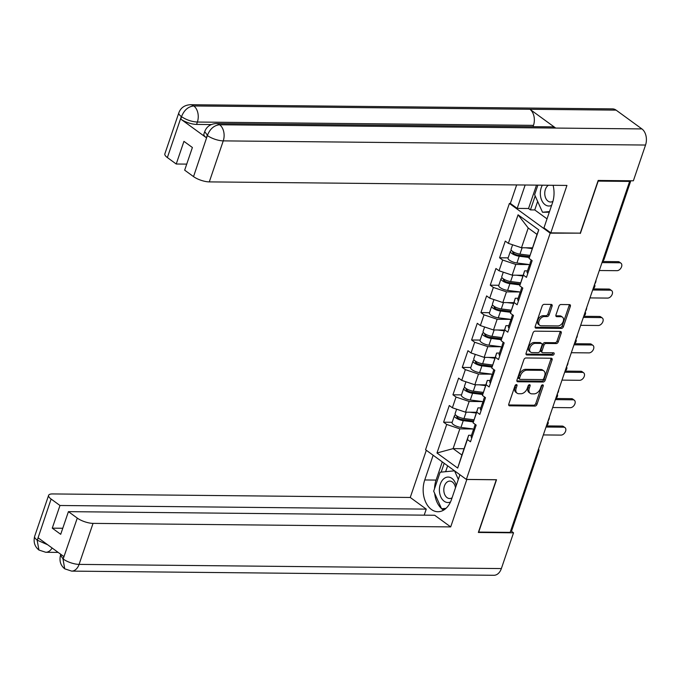 <?xml version="1.0" encoding="UTF-8"?>
<svg xmlns="http://www.w3.org/2000/svg" width="680" height="680" viewBox="0 0 680 680"><rect width="100%" height="100%" fill="white"/><g stroke="black" fill="none" stroke-linecap="round" stroke-linejoin="round"><path stroke-width="1.02" d="M516.409 384.565A1.343 0.884 126.1 0 0 515.015 385.764L508.776 404.09A1.921 1.266 126.1 0 0 509.056 405.654A1.921 1.266 126.1 0 0 509.6 405.824L534.973 406.079A1.921 1.266 126.1 0 0 536.971 404.362L543.21 386.045A1.343 0.884 126.1 0 0 543.014 384.948A1.343 0.884 126.1 0 0 542.631 384.829A1.343 0.884 126.1 0 0 541.237 386.027L540.43 388.399A6.154 4.063 126.1 0 1 534.038 393.873L531.921 393.848A6.154 4.063 126.1 0 1 530.179 393.303A6.154 4.063 126.1 0 1 529.287 388.288L530.094 385.917A1.343 0.884 126.1 0 0 529.899 384.82A1.343 0.884 126.1 0 0 529.524 384.701A1.343 0.884 126.1 0 0 528.122 385.9L527.314 388.263A6.154 4.063 126.1 0 1 520.923 393.737L518.814 393.72A6.154 4.063 126.1 0 1 517.072 393.176A6.154 4.063 126.1 0 1 516.179 388.161L516.987 385.789A1.343 0.884 126.1 0 0 516.792 384.684A1.343 0.884 126.1 0 0 516.409 384.565M552.083 306.161A1.921 1.266 126.1 0 0 551.803 304.598A1.921 1.266 126.1 0 0 551.259 304.427L544.144 304.351A1.921 1.266 126.1 0 0 542.147 306.068L535.219 326.409A1.921 1.266 126.1 0 0 535.5 327.981A1.921 1.266 126.1 0 0 536.044 328.151L561.417 328.398A1.921 1.266 126.1 0 0 563.414 326.689L570.341 306.34A1.921 1.266 126.1 0 0 570.061 304.776A1.921 1.266 126.1 0 0 569.517 304.606L560.915 304.521A1.921 1.266 126.1 0 0 558.917 306.229L555.96 314.933A1.921 1.266 126.1 0 0 556.231 316.506A1.921 1.266 126.1 0 0 556.784 316.676L561.042 316.719A5.143 3.392 126.1 0 1 562.505 317.169A5.143 3.392 126.1 0 1 562.81 322.371A5.143 3.392 126.1 0 1 557.906 325.941L541.195 325.779A5.143 3.392 126.1 0 1 539.741 325.32A5.143 3.392 126.1 0 1 539.427 320.118A5.143 3.392 126.1 0 1 544.34 316.557L547.119 316.582A1.921 1.266 126.1 0 0 549.117 314.874L552.083 306.161L550.894 305.295A1.921 1.266 126.1 0 0 550.995 304.419M580.363 233.452L598.179 181.101L629.637 181.416L510.162 532.38L478.703 532.075L496.519 479.723L466.361 479.425L550.196 233.155L579.938 233.138M525.887 357.977A1.921 1.266 126.1 0 0 523.889 359.686L516.962 380.035A1.921 1.266 126.1 0 0 517.242 381.599A1.921 1.266 126.1 0 0 517.786 381.769L543.167 382.024A1.921 1.266 126.1 0 0 545.156 380.315L552.083 359.966A1.921 1.266 126.1 0 0 551.812 358.394A1.921 1.266 126.1 0 0 551.267 358.224L525.887 357.977M526.09 353.226L533.018 332.877A1.921 1.266 126.1 0 1 535.015 331.168L560.388 331.415A1.921 1.266 126.1 0 1 560.932 331.585A1.921 1.266 126.1 0 1 561.212 333.157L558.246 341.861A1.921 1.266 126.1 0 1 556.248 343.57L545.963 343.468A1.921 1.266 126.1 0 0 543.966 345.185L541.994 350.957A1.921 1.266 126.1 0 0 542.274 352.529A1.921 1.266 126.1 0 0 542.818 352.699L553.537 352.801A1.343 0.884 126.1 0 1 553.919 352.92A1.343 0.884 126.1 0 1 553.996 354.28A1.343 0.884 126.1 0 1 552.712 355.215L526.915 354.96A1.921 1.266 126.1 0 1 526.371 354.79A1.921 1.266 126.1 0 1 526.09 353.226M510.416 203.464L509.396 203.447L550.196 233.155M509.396 203.447L425.561 449.726L466.361 479.425M508.147 257.873L499.579 257.788L502.673 260.041L515.806 264.444L529.567 264.579M499.579 257.788L505.265 241.102L508.36 243.355L518.075 214.812L538.773 229.874L529.057 258.417L532.142 260.67L526.465 277.355L523.37 275.111L519.724 285.821L522.818 288.074L517.14 304.759L514.046 302.506L510.399 313.225L513.485 315.477L507.807 332.163L504.713 329.911L501.067 340.629L504.16 342.881L498.483 359.567L495.388 357.315L491.742 368.033L494.827 370.286L489.149 386.971L486.055 384.719L482.409 395.437L485.503 397.69L479.825 414.375L476.731 412.123L473.085 422.841L476.17 425.085L470.492 441.779L467.398 439.526L457.683 468.069L436.985 452.999L446.7 424.456L459.833 428.859L473.594 428.995M452.175 422.288L443.606 422.203L446.7 424.456M443.606 422.203L449.293 405.518L452.387 407.771L456.034 397.052L469.158 401.455L482.919 401.591M461.499 394.885L452.94 394.8L456.034 397.052M452.94 394.8L458.617 378.114L461.712 380.366L465.358 369.648L478.49 374.051L492.252 374.187M470.832 367.489L462.264 367.404L465.358 369.648M462.264 367.404L467.95 350.71L471.044 352.962L474.691 342.252L487.815 346.647L501.577 346.783M480.156 340.085L471.597 340L474.691 342.252M471.597 340L477.275 323.306L480.369 325.558L484.015 314.849L497.148 319.243L510.91 319.379M489.489 312.681L480.921 312.596L484.015 314.849M480.921 312.596L486.608 295.911L489.702 298.154L493.348 287.445L506.473 291.848L520.234 291.983M498.814 285.277L490.254 285.192L493.348 287.445M490.254 285.192L495.933 268.506L499.026 270.759L502.673 260.041M527.467 270.878L524.603 270.852L523.37 275.111M519.724 285.821L524.603 270.852M515.806 264.444L512.159 275.153L523.107 275.264M499.026 270.759L512.159 275.153M518.135 298.282L515.279 298.248L514.046 302.506M510.399 313.225L515.279 298.248M506.473 291.848L502.826 302.558L513.774 302.668M489.702 298.154L502.826 302.558M508.81 325.686L505.945 325.652L504.713 329.911M501.067 340.629L505.945 325.652M497.148 319.243L493.502 329.962L504.45 330.072M480.369 325.558L493.502 329.962M499.477 353.09L496.621 353.056L495.388 357.315M491.742 368.033L496.621 353.056M487.815 346.647L484.168 357.365L495.116 357.476M471.044 352.962L484.168 357.365M490.152 380.486L487.288 380.46L486.055 384.719M482.409 395.437L487.288 380.46M478.49 374.051L474.844 384.769L485.792 384.88M461.712 380.366L474.844 384.769M480.819 407.889L477.963 407.864L476.731 412.123M473.085 422.841L477.963 407.864M469.158 401.455L465.511 412.173L476.459 412.275M452.387 407.771L465.511 412.173M510.595 531.106L537.685 451.529M537.931 450.789A2.941 1.998 -89.4 0 1 537.761 451.529A2.941 0.944 -161.2 0 0 538.755 451.18L511.666 530.757A2.941 0.944 -161.2 0 1 510.671 531.106M471.495 435.293L468.631 435.268L467.398 439.526M459.833 428.859L453.101 448.621L461.907 455.031L468.631 435.268M464.049 448.732L453.101 448.621L436.985 452.999M461.907 455.031L457.683 468.069M629.637 181.416L628.719 180.744M529.057 258.417L537.013 234.396L528.215 227.996L521.483 247.75L532.432 247.86M537.013 234.396L538.773 229.874M508.36 243.355L521.483 247.75M518.075 214.812L528.215 227.996M515.848 384.736A1.343 0.884 126.1 0 1 515.797 384.923L514.99 387.294A6.154 4.063 126.1 0 0 515.882 392.309L517.072 393.176M530.179 393.303L528.989 392.436A6.154 4.063 126.1 0 1 528.096 387.421L528.904 385.05A1.343 0.884 126.1 0 0 528.955 384.863M508.674 404.957L533.783 405.212A1.921 1.266 126.1 0 0 535.781 403.495L542.019 385.177A1.343 0.884 126.1 0 0 542.071 384.99M516.86 380.911L541.977 381.157A1.921 1.266 126.1 0 0 543.975 379.449L550.894 359.1A1.921 1.266 126.1 0 0 551.004 358.224M519.579 378.156A1.343 0.884 126.1 0 0 519.775 379.253A1.343 0.884 126.1 0 0 520.158 379.372L542.436 379.593A1.343 0.884 126.1 0 0 543.83 378.394L544.68 375.896A6.154 4.063 126.1 0 0 543.796 370.88A6.154 4.063 126.1 0 0 542.053 370.337L526.821 370.183A6.154 4.063 126.1 0 0 520.429 375.657L519.579 378.156L518.389 377.289A1.343 0.884 126.1 0 0 518.585 378.386L519.775 379.253M543.796 370.88L542.606 370.013A6.154 4.063 126.1 0 0 540.863 369.469L542.053 370.337M518.389 377.289L519.24 374.791A6.154 4.063 126.1 0 1 525.631 369.317L540.863 369.469M542.274 352.529L541.085 351.662A1.921 1.266 126.1 0 1 540.804 350.089L542.776 344.318A1.921 1.266 126.1 0 1 544.774 342.601L555.067 342.703A1.921 1.266 126.1 0 0 557.056 340.995L560.023 332.291A1.921 1.266 126.1 0 0 560.125 331.415M525.988 354.093L551.523 354.348A1.343 0.884 126.1 0 0 553.001 352.793M535.279 343.366A5.143 3.392 126.1 0 0 530.375 346.936A5.143 3.392 126.1 0 0 530.681 352.138A5.143 3.392 126.1 0 0 532.142 352.589L538.024 352.648A1.921 1.266 126.1 0 0 540.022 350.94L541.994 345.159A1.921 1.266 126.1 0 0 541.713 343.596A1.921 1.266 126.1 0 0 541.169 343.425L535.279 343.366L534.089 342.499A5.143 3.392 126.1 0 0 529.185 346.069A5.143 3.392 126.1 0 0 529.49 351.271L530.681 352.138M541.713 343.596L540.524 342.728A1.921 1.266 126.1 0 0 539.979 342.558L541.169 343.425M534.089 342.499L539.979 342.558M539.741 325.32L538.552 324.453A5.143 3.392 126.1 0 1 538.237 319.26A5.143 3.392 126.1 0 1 543.15 315.69L545.929 315.716A1.921 1.266 126.1 0 0 547.927 314.007L550.894 305.295M562.505 317.169L561.314 316.31A5.143 3.392 126.1 0 0 559.852 315.851L561.042 316.719M555.858 315.809L559.852 315.851M535.117 327.284L560.226 327.53A1.921 1.266 126.1 0 0 562.224 325.822L569.152 305.473A1.921 1.266 126.1 0 0 569.254 304.606M548.097 420.945A4.403 2.907 126.1 0 0 549.321 417.341M455.702 415.072A6.46 2.066 18.8 0 0 454.385 415.795A6.46 2.066 18.8 0 0 456.994 418.6A6.46 2.066 18.8 0 0 463.258 420.648L473.348 421.914M454.385 415.795L452.081 422.56A6.46 2.066 18.8 0 0 454.69 425.365A6.46 2.066 18.8 0 0 460.955 427.414L474.13 429.063M473.62 420.988L462.171 419.56A3.919 1.25 -161.2 0 1 458.371 418.319A3.919 1.25 -161.2 0 1 456.79 416.619A3.919 1.25 -161.2 0 1 457.274 416.245M456.629 409.19L455.098 413.686A6.46 2.066 18.8 0 0 457.708 416.491A6.46 2.066 18.8 0 0 463.981 418.54L473.96 419.789M469.736 412.216L476.204 413.024M543.337 434.928L561.017 435.106A4.403 2.907 126.1 0 0 565.225 432.046A4.403 2.907 126.1 0 0 564.961 427.592A4.403 2.907 126.1 0 0 563.712 427.201L562.164 426.071A4.403 2.907 -53.9 0 1 563.414 426.462L564.961 427.592M474.835 429.021A6.46 2.066 -161.2 0 1 474.13 427.541L475.21 424.388M546.406 425.918L562.164 426.071M474.121 431.128A6.46 2.066 -161.2 0 1 473.416 429.649A6.46 2.066 -161.2 0 1 474.64 428.935L474.733 428.927M471.818 437.894A6.46 2.066 -161.2 0 1 471.113 436.415L473.416 429.649M546.023 427.023L563.712 427.201M456.221 485.588A12.733 8.653 -89.4 0 0 446.369 477.326A12.733 8.653 -89.4 0 0 439.399 490.637A12.733 8.653 -89.4 0 0 450.5 501.976M455.498 487.721A8.713 5.924 -89.4 0 0 449.82 481.1A8.713 5.924 -89.4 0 0 443.819 490.39A8.713 5.924 -89.4 0 0 449.65 498.534A8.713 5.924 -89.4 0 0 452.064 497.802M454.554 470.84L458.337 479.392M446.021 508.334L441.583 508.767L433.687 491.19L440.138 472.226L454.495 470.832M445.485 508.802L441.583 508.767M542.351 185.181A12.733 8.653 -89.4 0 0 541.79 200.464A12.733 8.653 -89.4 0 0 551.616 205.377M548.471 185.24A8.713 5.924 -89.4 0 0 547.425 186.056A8.713 5.924 -89.4 0 0 544.986 195.806A8.713 5.924 -89.4 0 0 550.587 202.019A8.713 5.924 -89.4 0 0 552.942 201.331M549.287 212.211L542.521 212.254L534.625 194.675L537.871 185.138M549.508 211.573L542.521 212.254M434.52 488.741A22.032 14.977 -89.4 0 1 436.092 480.071L424.745 479.961A22.032 14.977 -89.4 0 0 437.912 511.734A22.032 14.977 -89.4 0 0 451.512 499.443L459.918 474.742M424.745 479.961L433.151 455.252M426.317 450.279L410.252 497.462L426.25 509.116L59.976 505.495L51.119 499.043L37.196 540.413L38.258 537.906L63.835 556.529L63.061 559.24L77.282 518.101A11.747 3.757 18.8 0 0 93.041 523.379L79.076 564.391L501.364 568.565L513.536 532.814L478.346 532.465L496.281 479.774L466.837 479.476L450.695 526.906L93.041 523.379M424.192 515.159L426.25 509.116M62.764 528.258L52.267 528.156L60.707 534.31L68.425 511.649L434.69 515.262L450.695 526.906M410.252 497.462L52.598 493.935A11.747 3.757 18.8 0 0 48.611 495.346A11.747 3.757 18.8 0 0 51.119 499.043M501.364 568.565A12.044 8.186 90.6 0 1 493.935 575.28L71.647 571.115A12.044 8.186 90.6 0 0 79.076 564.391A11.747 3.757 -161.2 0 1 63.325 559.113M511.139 531.071L513.536 532.814M68.425 511.649L77.282 518.101M52.267 528.156L59.976 505.495M434.673 493.391A22.032 14.977 -89.4 0 0 441.473 508.538M441.737 508.767A22.032 14.977 -89.4 0 0 443.598 510.153M436.092 480.071L442.281 461.898M442.535 508.776L442.808 509.388L445.035 509.175M444.185 463.284L441.175 472.124M447.644 465.808L445.638 471.69M47.66 544.756L37.451 540.277M52.114 547.995A12.044 8.186 90.6 0 1 45.773 552.279L38.947 550.043L37.179 540.43M71.647 571.115L64.719 568.812L63.053 559.249M216.121 123.556A12.044 8.186 90.6 0 1 219.614 124.755C214.141 125.307 210.094 128.809 207.468 135.235L204.697 131.682C206.567 126.667 210.375 123.956 216.121 123.556L552.228 126.871A12.044 8.186 90.6 0 1 555.721 128.069L641.903 128.919A12.044 8.186 90.6 0 1 645.541 145.044L633.369 180.795L598.179 180.446L580.244 233.147L550.8 232.857L543.957 227.876L552.449 202.929A22.032 14.977 -89.4 0 0 553.087 185.292M550.8 232.857L566.942 185.428L209.295 181.892A11.747 3.757 -161.2 0 1 193.536 176.613L184.671 170.161L192.389 147.5L183.94 141.355L176.231 164.016L167.365 157.565A11.747 3.757 -161.2 0 1 164.857 153.858L178.823 112.846A11.747 3.757 18.8 0 0 181.331 116.544L167.365 157.565M537.65 201.407L534.752 209.933L530.442 209.891L528.538 208.505L517.191 208.394L510.357 203.413L516.647 184.926M517.191 208.394L525.156 185.011M534.752 209.933L547.026 218.867M178.823 112.846C180.693 107.831 184.501 105.12 190.247 104.72L612.535 108.885A12.044 8.186 90.6 0 1 616.088 110.126L529.907 109.276A12.044 8.186 90.6 0 1 533.486 125.358L197.379 122.043L196.571 124.415A11.747 3.757 -161.2 0 1 180.82 119.136L206.397 137.751A11.747 3.757 -161.2 0 1 203.889 134.054L204.697 131.682M641.903 128.919L616.088 110.126M645.541 145.044L223.252 140.879A12.044 8.186 90.6 0 0 219.614 124.755L555.721 128.069L529.907 109.276L193.8 105.961C188.334 106.505 184.263 109.99 181.594 116.416L181.331 116.544M176.231 164.016L186.728 164.118M211.208 124.559L196.571 124.415M533.043 126.684L533.486 125.358M528.538 208.505L536.494 185.121M535.194 195.933L530.442 209.891M557.421 393.541A4.403 2.907 126.1 0 0 558.654 389.938M465.035 387.668A6.46 2.066 18.8 0 0 463.709 388.39A6.46 2.066 18.8 0 0 466.318 391.195A6.46 2.066 18.8 0 0 472.591 393.252L482.681 394.51M463.709 388.39L461.414 395.156A6.46 2.066 18.8 0 0 464.015 397.962A6.46 2.066 18.8 0 0 470.288 400.01L483.463 401.659M482.944 393.584L471.504 392.156A3.919 1.25 -161.2 0 1 467.704 390.915A3.919 1.25 -161.2 0 1 466.123 389.215A3.919 1.25 -161.2 0 1 466.599 388.841M465.962 381.795L464.431 386.282A6.46 2.066 18.8 0 0 467.041 389.087A6.46 2.066 18.8 0 0 473.305 391.144L483.293 392.385M479.06 384.812L485.537 385.62M566.755 366.137A4.403 2.907 126.1 0 0 567.979 362.534M474.36 360.264A6.46 2.066 18.8 0 0 473.042 360.986A6.46 2.066 18.8 0 0 475.651 363.791A6.46 2.066 18.8 0 0 481.916 365.849L492.006 367.106M473.042 360.986L470.738 367.752A6.46 2.066 18.8 0 0 473.348 370.558A6.46 2.066 18.8 0 0 479.613 372.606L492.787 374.255M492.277 366.18L480.828 364.752A3.919 1.25 -161.2 0 1 477.029 363.511A3.919 1.25 -161.2 0 1 475.447 361.811A3.919 1.25 -161.2 0 1 475.932 361.437M475.286 354.39L473.756 358.878A6.46 2.066 18.8 0 0 476.365 361.683A6.46 2.066 18.8 0 0 482.638 363.74L492.617 364.99M488.393 357.408L494.862 358.216M576.079 338.733A4.403 2.907 126.1 0 0 577.312 335.129M483.692 332.86A6.46 2.066 18.8 0 0 482.366 333.582A6.46 2.066 18.8 0 0 484.976 336.387A6.46 2.066 18.8 0 0 491.249 338.445L501.338 339.702M482.366 333.582L480.071 340.349A6.46 2.066 18.8 0 0 482.673 343.153A6.46 2.066 18.8 0 0 488.945 345.202L502.12 346.851M501.602 338.784L490.161 337.348A3.919 1.25 -161.2 0 1 486.362 336.107A3.919 1.25 -161.2 0 1 484.781 334.407A3.919 1.25 -161.2 0 1 485.256 334.033M484.619 326.986L483.089 331.475A6.46 2.066 18.8 0 0 485.698 334.279A6.46 2.066 18.8 0 0 491.963 336.337L501.95 337.586M497.717 330.004L504.194 330.811M585.412 311.338A4.403 2.907 126.1 0 0 586.636 307.725M493.017 305.456A6.46 2.066 18.8 0 0 491.7 306.187A6.46 2.066 18.8 0 0 494.309 308.992A6.46 2.066 18.8 0 0 500.573 311.041L510.663 312.298M491.7 306.187L489.396 312.945A6.46 2.066 18.8 0 0 492.006 315.75A6.46 2.066 18.8 0 0 498.27 317.806L511.445 319.447M510.935 311.38L499.486 309.944A3.919 1.25 -161.2 0 1 495.686 308.703A3.919 1.25 -161.2 0 1 494.105 307.003A3.919 1.25 -161.2 0 1 494.589 306.629M493.943 299.582L492.413 304.079A6.46 2.066 18.8 0 0 495.023 306.884A6.46 2.066 18.8 0 0 501.296 308.933L511.275 310.182M507.05 302.6L513.519 303.407M594.736 283.934A4.403 2.907 126.1 0 0 595.969 280.322M502.35 278.052A6.46 2.066 18.8 0 0 501.024 278.783A6.46 2.066 18.8 0 0 503.633 281.588A6.46 2.066 18.8 0 0 509.906 283.637L519.996 284.894M501.024 278.783L498.729 285.541A6.46 2.066 18.8 0 0 501.33 288.346A6.46 2.066 18.8 0 0 507.603 290.402L520.778 292.043M520.26 283.976L508.818 282.54A3.919 1.25 -161.2 0 1 505.019 281.299A3.919 1.25 -161.2 0 1 503.438 279.599A3.919 1.25 -161.2 0 1 503.914 279.225M503.276 272.178L501.746 276.675A6.46 2.066 18.8 0 0 504.356 279.48A6.46 2.066 18.8 0 0 510.62 281.528L520.608 282.778M516.375 275.196L522.852 276.003M552.662 407.524L570.35 407.702A4.403 2.907 126.1 0 0 574.558 404.642A4.403 2.907 126.1 0 0 574.285 400.188A4.403 2.907 126.1 0 0 573.044 399.798L571.498 398.667A4.403 2.907 -53.9 0 1 572.738 399.058L574.285 400.188M484.168 401.616A6.46 2.066 -161.2 0 1 483.463 400.137L484.534 396.984M555.73 398.514L571.498 398.667M483.446 403.725A6.46 2.066 -161.2 0 1 482.749 402.245A6.46 2.066 -161.2 0 1 483.973 401.531L484.067 401.523M481.142 410.49A6.46 2.066 -161.2 0 1 480.445 409.012L482.749 402.245M555.356 399.619L573.044 399.798M561.994 380.12L579.674 380.298A4.403 2.907 126.1 0 0 583.882 377.238A4.403 2.907 126.1 0 0 583.619 372.784A4.403 2.907 126.1 0 0 582.369 372.394L580.822 371.263A4.403 2.907 -53.9 0 1 582.071 371.654L583.619 372.784M493.493 374.212A6.46 2.066 -161.2 0 1 492.787 372.733L493.867 369.58M565.063 371.11L580.822 371.263M492.779 376.32A6.46 2.066 -161.2 0 1 492.073 374.841A6.46 2.066 -161.2 0 1 493.298 374.136L493.391 374.119M490.475 383.087A6.46 2.066 -161.2 0 1 489.77 381.607L492.073 374.841M564.681 372.215L582.369 372.394M571.319 352.716L589.008 352.894A4.403 2.907 126.1 0 0 593.215 349.834A4.403 2.907 126.1 0 0 592.943 345.38A4.403 2.907 126.1 0 0 591.702 344.99L590.155 343.868A4.403 2.907 -53.9 0 1 591.396 344.25L592.943 345.38M502.826 346.808A6.46 2.066 -161.2 0 1 502.12 345.329L503.192 342.176M574.387 343.706L590.155 343.868M502.103 348.916A6.46 2.066 -161.2 0 1 501.406 347.438A6.46 2.066 -161.2 0 1 502.631 346.732L502.724 346.715M499.8 355.683A6.46 2.066 -161.2 0 1 499.103 354.203L501.406 347.438M574.013 344.82L591.702 344.99M580.652 325.32L598.332 325.49A4.403 2.907 126.1 0 0 602.539 322.43A4.403 2.907 126.1 0 0 602.276 317.976A4.403 2.907 126.1 0 0 601.027 317.585L599.479 316.464A4.403 2.907 -53.9 0 1 600.729 316.854L602.276 317.976M512.15 319.404A6.46 2.066 -161.2 0 1 511.445 317.934L512.524 314.772M583.721 316.302L599.479 316.464M511.437 321.512A6.46 2.066 -161.2 0 1 510.731 320.042A6.46 2.066 -161.2 0 1 511.955 319.328L512.048 319.311M509.133 328.278A6.46 2.066 -161.2 0 1 508.427 326.8L510.731 320.042M583.338 317.416L601.027 317.585M589.976 297.916L607.665 298.087A4.403 2.907 126.1 0 0 611.873 295.026A4.403 2.907 126.1 0 0 611.601 290.572A4.403 2.907 126.1 0 0 610.36 290.181L608.812 289.06A4.403 2.907 -53.9 0 1 610.053 289.45L611.601 290.572M521.483 292.009A6.46 2.066 -161.2 0 1 520.778 290.53L521.849 287.368M593.045 288.906L608.812 289.06M520.761 294.117A6.46 2.066 -161.2 0 1 520.064 292.638A6.46 2.066 -161.2 0 1 521.288 291.924L521.381 291.907M518.457 300.875A6.46 2.066 -161.2 0 1 517.76 299.396L520.064 292.638M592.671 290.012L610.36 290.181M511.675 250.648A6.46 2.066 18.8 0 0 510.357 251.379A6.46 2.066 18.8 0 0 512.966 254.184A6.46 2.066 18.8 0 0 519.231 256.232L529.321 257.499M510.357 251.379L508.054 258.137A6.46 2.066 18.8 0 0 510.663 260.942A6.46 2.066 18.8 0 0 516.928 262.999L530.102 264.648M529.592 256.572L518.143 255.144A3.919 1.25 -161.2 0 1 514.343 253.895A3.919 1.25 -161.2 0 1 512.762 252.195A3.919 1.25 -161.2 0 1 513.247 251.829M512.601 244.775L511.071 249.271A6.46 2.066 18.8 0 0 513.681 252.076A6.46 2.066 18.8 0 0 519.953 254.125L529.933 255.374M525.708 247.792L532.177 248.608M599.31 270.512L616.99 270.683A4.403 2.907 126.1 0 0 621.197 267.631A4.403 2.907 126.1 0 0 620.933 263.168A4.403 2.907 126.1 0 0 619.684 262.777L618.137 261.655A4.403 2.907 -53.9 0 1 619.387 262.047L620.933 263.168M530.808 264.605A6.46 2.066 -161.2 0 1 530.102 263.126L531.182 259.973M602.378 261.502L618.137 261.655M530.094 266.713A6.46 2.066 -161.2 0 1 529.388 265.234A6.46 2.066 -161.2 0 1 530.612 264.52L530.706 264.503M527.79 273.471A6.46 2.066 -161.2 0 1 527.085 271.991L529.388 265.234M601.995 262.607L619.684 262.777M602.981 259.709L629.943 180.761M602.76 260.363A2.941 1.998 90.6 0 0 603.058 259.709A2.941 0.944 18.8 0 0 604.061 259.361L630.81 180.769M547.264 423.385A2.941 1.998 -89.4 0 1 547.094 424.133A2.941 1.998 90.6 0 1 546.788 424.779M556.588 395.981A2.941 1.998 -89.4 0 1 556.418 396.729A2.941 1.998 90.6 0 1 556.121 397.375M565.921 368.577A2.941 1.998 -89.4 0 1 565.751 369.325A2.941 1.998 90.6 0 1 565.446 369.971M575.246 341.173A2.941 1.998 -89.4 0 1 575.076 341.921A2.941 1.998 90.6 0 1 574.779 342.575M584.579 313.777A2.941 1.998 -89.4 0 1 584.4 314.517A2.941 1.998 90.6 0 1 584.103 315.172M593.904 286.374A2.941 1.998 -89.4 0 1 593.733 287.113A2.941 1.998 90.6 0 1 593.436 287.767M514.99 387.294L516.179 388.161M528.904 385.05L530.094 385.917M528.096 387.421L529.287 388.288M542.019 385.177L543.21 386.045M535.781 403.495L536.971 404.362M533.783 405.212L534.973 406.079M508.725 405.186L509.6 405.824M515.797 384.923L516.987 385.789M550.894 359.1L552.083 359.966M543.975 379.449L545.156 380.315M541.977 381.157L543.167 382.024M516.91 381.14L517.786 381.769M525.631 369.317L526.821 370.183M519.24 374.791L520.429 375.657M560.023 332.291L561.212 333.157M557.056 340.995L558.246 341.861M555.067 342.703L556.248 343.57M544.774 342.601L545.963 343.468M542.776 344.318L543.966 345.185M540.804 350.089L541.994 350.957M551.523 354.348L552.712 355.215M526.039 354.322L526.915 354.96M547.927 314.007L549.117 314.874M545.929 315.716L547.119 316.582M543.15 315.69L544.34 316.557M555.909 316.038L556.784 316.676M569.152 305.473L570.341 306.34M562.224 325.822L563.414 326.689M560.226 327.53L561.417 328.398M535.168 327.513L536.044 328.151M457.963 416.627L457.563 417.8M463.258 420.648L460.955 427.414M466.148 412.173L463.981 418.54M38.947 550.043C34.706 546.618 33.269 542.053 34.646 536.358A11.747 3.757 18.8 0 0 37.154 540.064M64.719 568.812C60.554 565.437 59.151 560.898 60.52 555.194L63.028 558.9M180.82 119.136L181.594 116.424M193.536 176.613L207.459 135.252M207.204 135.38L206.397 137.751M207.502 135.601A11.747 3.757 -161.2 0 0 223.252 140.879L209.295 181.892M190.247 104.72A12.044 8.186 90.6 0 1 193.8 105.961A12.044 8.186 90.6 0 1 197.379 122.043C191.853 121.745 186.6 119.986 181.628 116.764M467.287 389.224L466.888 390.397M472.591 393.252L470.288 400.01M475.473 384.778L473.305 391.144M476.62 361.82L476.221 362.993M481.916 365.849L479.613 372.606M484.806 357.374L482.638 363.74M485.945 334.416L485.546 335.589M491.249 338.445L488.945 345.202M494.131 329.97L491.963 336.337M495.278 307.012L494.879 308.185M500.573 311.041L498.27 317.806M503.463 302.566L501.296 308.933M504.602 279.607L504.203 280.78M509.906 283.637L507.603 290.402M512.788 275.162L510.62 281.528M513.935 252.212L513.536 253.376M519.231 256.232L516.928 262.999M522.121 247.758L519.953 254.125M538.755 451.18A2.941 2.941 0 0 0 538.586 448.877M546.55 425.493A2.941 2.941 0 0 0 547.91 421.481M555.875 398.089A2.941 2.941 0 0 0 557.243 394.077M565.207 370.685A2.941 2.941 0 0 0 566.567 366.673M574.532 343.281A2.941 2.941 0 0 0 575.9 339.269M583.865 315.885A2.941 2.941 0 0 0 585.225 311.865M593.189 288.481A2.941 2.941 0 0 0 594.558 284.461M602.523 261.077A2.941 2.941 0 0 0 604.061 259.361M58.166 552.398L45.773 552.279M48.611 495.346L34.646 536.358M60.52 555.194L60.817 554.327"/></g></svg>
